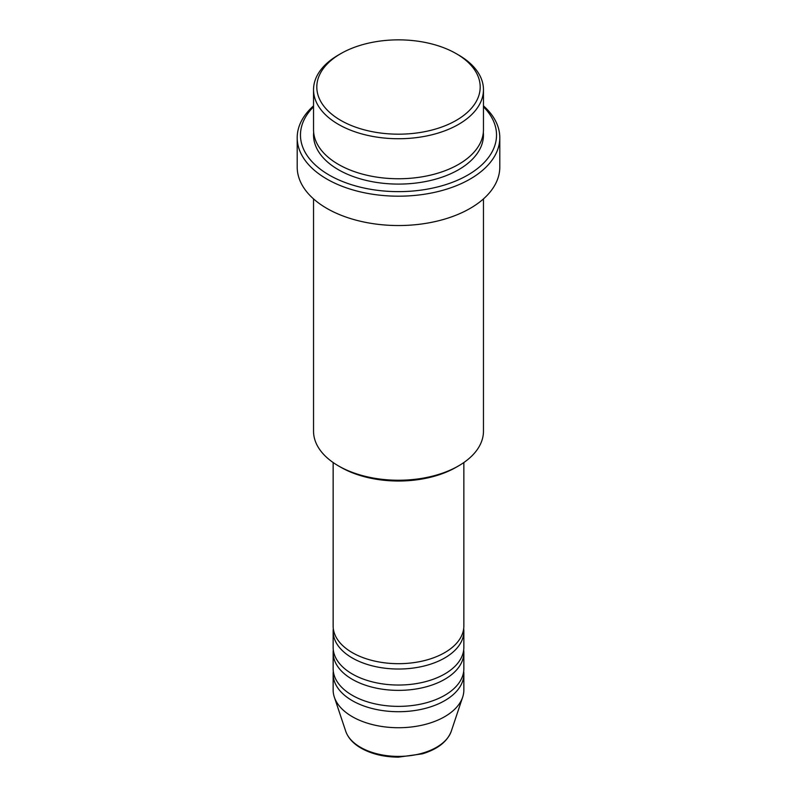 <?xml version="1.0" encoding="UTF-8"?>
<svg xmlns="http://www.w3.org/2000/svg" width="797" height="797" viewBox="0 0 797 797"><rect width="100%" height="100%" fill="white"/><g stroke="black" fill="none" stroke-linecap="round" stroke-linejoin="round"><path stroke-width="1.2" d="M333.146 462.529L333.146 625.954A65.354 37.728 0 0 0 352.284 652.633A65.354 37.728 0 0 0 423.506 660.813A65.354 37.728 0 0 0 463.854 625.954L463.854 462.529M333.315 628.624A65.354 37.728 0 0 0 333.146 631.294A65.354 37.728 0 0 0 352.284 657.973A65.354 37.728 0 0 0 423.506 666.153A65.354 37.728 0 0 0 463.854 631.294A65.354 37.728 0 0 0 463.685 628.624M333.146 631.294L333.146 647.303A65.354 37.728 0 0 0 352.284 673.983A65.354 37.728 0 0 0 423.506 682.162A65.354 37.728 0 0 0 463.854 647.303L463.854 631.294M333.315 649.973A65.354 37.728 0 0 0 333.146 652.643A65.354 37.728 0 0 0 352.284 679.323A65.354 37.728 0 0 0 423.506 687.502A65.354 37.728 0 0 0 463.854 652.643A65.354 37.728 0 0 0 463.685 649.973M333.146 652.643L333.146 668.643A65.354 37.728 0 0 0 352.284 695.323A65.354 37.728 0 0 0 423.506 703.502A65.354 37.728 0 0 0 463.854 668.643L463.854 652.643M333.315 671.313A65.354 37.728 0 0 0 333.146 673.983A65.354 37.728 0 0 0 352.284 700.663A65.354 37.728 0 0 0 423.506 708.842A65.354 37.728 0 0 0 463.854 673.983A65.354 37.728 0 0 0 463.685 671.313M340.737 120.367A81.692 47.162 0 0 0 456.263 120.367A81.692 47.162 0 0 0 456.263 53.668L458.574 55.003A84.96 49.055 180 0 1 483.46 89.682A84.96 49.055 180 0 1 431.008 135.002A84.96 49.055 180 0 1 338.426 124.362A84.96 49.055 180 0 1 313.54 89.682A84.96 49.055 180 0 1 338.426 55.003L340.737 53.668A81.692 47.162 0 0 0 340.737 120.367M458.574 465.876L456.263 467.211A81.692 47.162 180 0 1 340.737 467.211L338.426 465.876A84.96 49.055 0 0 0 458.574 465.876A84.96 49.055 0 0 0 483.46 431.187L483.46 198.901M313.54 106.808A98.031 56.597 0 0 0 329.181 175.061A98.031 56.597 0 0 0 458.126 179.963A98.031 56.597 0 0 0 483.46 106.808M483.46 105.862A101.299 58.48 180 0 1 499.799 137.712A101.299 58.48 180 0 1 437.264 191.738A101.299 58.48 180 0 1 326.87 179.056A101.299 58.48 180 0 1 297.201 137.712A101.299 58.48 180 0 1 313.54 105.862M313.54 89.682L313.54 129.702A84.96 49.055 0 0 0 338.426 164.391A84.96 49.055 0 0 0 431.008 175.021A84.96 49.055 0 0 0 483.46 129.702L483.46 89.682M297.201 137.712L297.201 167.051A101.299 58.48 0 0 0 326.87 208.406A101.299 58.48 0 0 0 437.264 221.088A101.299 58.48 0 0 0 499.799 167.051L499.799 137.712M333.146 673.983L333.146 689.993A65.354 37.728 0 0 0 334.332 697.136A65.354 37.728 0 0 0 352.284 716.672A65.354 37.728 0 0 0 417.648 726.067A65.354 37.728 0 0 0 462.668 697.136A65.354 37.728 0 0 0 463.854 689.993L463.854 673.983M458.574 55.003L456.263 53.668A81.692 47.162 0 0 0 340.737 53.668M313.54 198.901L313.54 431.187A84.96 49.055 0 0 0 338.426 465.876L340.737 467.211M360.493 747.307A53.748 31.033 0 0 0 414.251 755.038A53.748 31.033 0 0 0 451.271 731.247C447.247 741.698 437.593 749.24 422.31 753.852L398.4 757.15C384.024 757.03 371.591 754.032 361.091 748.154C353.23 743.611 348.11 737.972 345.729 731.247A53.748 31.033 0 0 0 360.493 747.307M483.331 132.372A84.96 49.055 180 0 1 433.14 179.833A84.96 49.055 180 0 1 338.426 169.721A84.96 49.055 180 0 1 313.669 132.372M451.271 731.247L462.668 697.136M345.729 731.247L334.332 697.136"/></g></svg>

